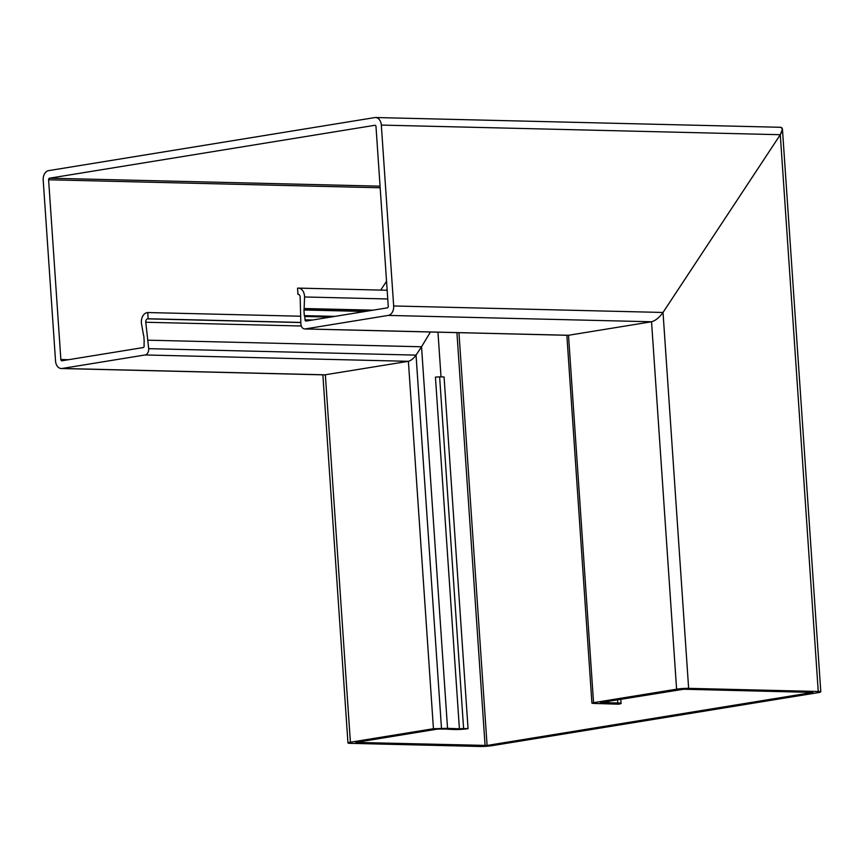 <?xml version="1.0" encoding="UTF-8"?>
<svg xmlns="http://www.w3.org/2000/svg" width="864" height="864" viewBox="0 0 864 864"><rect width="100%" height="100%" fill="white"/><g stroke="black" fill="none" stroke-linecap="round" stroke-linejoin="round"><path stroke-width="1.3" d="M330.426 317.11L304.787 316.494L305.014 319.82A1.426 0.994 91.4 0 0 306.104 321.062L387.353 307.854A1.426 0.994 91.4 0 0 388.249 306.277L375.991 126.533A1.426 0.994 91.4 0 0 374.9 125.28L49.507 178.2A1.426 0.994 -88.6 0 0 48.611 179.777L60.858 359.521A1.426 0.994 -88.6 0 0 61.949 360.774L143.208 347.566A1.426 0.994 -88.6 0 0 144.104 345.989L144.072 342.306A0.853 0.594 -88.6 0 0 144.212 341.68L143.824 336.031A0.853 0.594 -88.6 0 0 143.564 335.416L141.458 323.492A9.104 6.394 91.4 0 1 141.383 322.715A9.104 6.394 91.4 0 1 147.128 312.628L147.722 312.541L148.144 318.751L147.55 318.848A2.84 1.998 -88.6 0 0 145.757 322.002A2.84 1.998 -88.6 0 0 145.778 322.25L148.705 348.667A5.692 3.996 91.4 0 1 145.12 354.964L62.078 368.474A8.532 5.994 91.4 0 1 61.29 368.528A8.532 5.994 91.4 0 1 55.534 360.968L43.2 180.09A8.532 5.994 91.4 0 1 48.589 170.64L374.782 117.58A8.532 5.994 -88.6 0 1 375.57 117.526L780.548 127.289M298.501 294.397L297.972 294.386A2.84 1.998 91.4 0 1 298.242 294.365A2.84 1.998 91.4 0 1 300.164 296.892A2.84 1.998 91.4 0 1 300.164 297.13L300.866 323.914A5.692 3.996 -88.6 0 0 304.711 328.957A5.692 3.996 -88.6 0 0 305.23 328.925L388.271 315.414A8.532 5.994 -88.6 0 0 393.66 305.964L381.326 125.086A8.532 5.994 -88.6 0 0 375.57 117.526M304.787 316.494L304.538 316.213A0.853 0.594 91.4 0 1 304.322 315.641L303.934 309.992A0.853 0.594 91.4 0 1 304.106 309.301L304.56 296.968A9.104 6.394 -88.6 0 0 304.538 296.179A9.104 6.394 -88.6 0 0 298.393 288.112A9.104 6.394 -88.6 0 0 297.551 288.166L297.972 294.386M380.722 290.099L386.543 281.264L380.722 290.099M145.12 354.964L408.391 361.314C411.026 360.569 413.575 358.506 416.038 355.115C413.575 358.506 411.026 360.569 408.391 361.314L324.616 374.879L61.29 368.528M393.66 305.964L663.012 312.466C659.318 317.552 655.506 320.652 651.553 321.764L568.501 335.275L651.553 321.764C655.495 320.652 659.318 317.552 663.012 312.466L780.289 134.708C783.227 129.751 783.076 127.289 779.825 127.354M304.711 328.957L568.058 335.308M304.636 308.524L373.097 310.165M147.722 312.541L300.337 316.213M300.769 322.434L148.144 318.751M148.133 340.189L421.535 346.777L416.038 355.115L148.705 348.667M447.163 729.065L437.519 729.086L355.86 742.414L487.091 745.448L812.905 692.41L683.672 689.234L600.415 702.583L617.782 702.983A9.104 0.842 -3.9 0 1 618.365 702.994A9.104 0.842 -3.9 0 1 621.086 703.415A9.104 0.842 -3.9 0 1 618.484 704.192L593.633 703.426L591.926 703.166L593.557 702.68L676.598 689.18A8.532 0.788 -3.9 0 1 688.64 688.349L818.251 691.481A8.532 0.788 -3.9 0 1 820.8 691.87A8.532 0.788 -3.9 0 1 818.359 692.593L492.156 745.654A8.532 0.788 176.1 0 1 480.114 746.474L350.503 743.342A8.532 0.788 176.1 0 1 347.954 742.954L322.866 374.836M459.41 728.816L463.601 728.546L439.625 376.855L435.434 377.114L459.41 728.816L447.541 728.32L421.535 346.777L430.456 331.992M447.174 729.205L454.669 729.518A9.104 0.842 176.1 0 0 455.209 729.529A9.104 0.842 176.1 0 0 468.05 728.654L444.074 376.963L439.625 376.855M441.018 376.888L437.962 332.176M688.64 688.349L663.023 312.466L780.3 134.708L782.438 129.092L781.067 127.354M447.541 728.32L433.436 728.719L350.395 742.23A8.532 0.788 176.1 0 0 347.954 742.954M463.601 728.546L468.05 728.654M602.813 702.832L602.77 702.205M608.882 702.907L608.764 701.233M147.55 318.848L300.769 322.542M304.56 296.968L387.752 298.976M305.23 328.925L568.501 335.275L593.557 702.68M388.271 315.414L651.542 321.764L676.598 689.18M381.326 125.086L780.289 134.708L818.251 691.481M49.507 178.2L380.063 186.17M305.014 319.82L312.66 320.004M304.538 316.213L331.895 316.872M304.322 315.641L334.93 316.375M303.934 309.992L365.137 311.461M304.106 309.301L368.831 310.867M62.078 368.474L325.35 374.825L350.395 742.23M48.611 179.777L380.171 187.769M60.858 359.521L68.515 359.705M145.778 322.25L301.298 325.998M617.782 702.983L617.566 699.797M441.472 728.179L416.038 355.115M433.436 728.719L408.391 361.314M487.091 745.448L458.946 332.683M485.082 745.589L456.926 332.629M602.824 702.875L602.78 702.205M603.072 702.907L603.029 702.162M607.122 703.015L607.025 701.514M607.802 702.983L607.694 701.406M298.393 288.112L387.158 290.25M621.086 703.415L620.806 699.268M591.926 703.166L566.849 335.286M820.8 691.87L782.438 129.092"/></g></svg>
